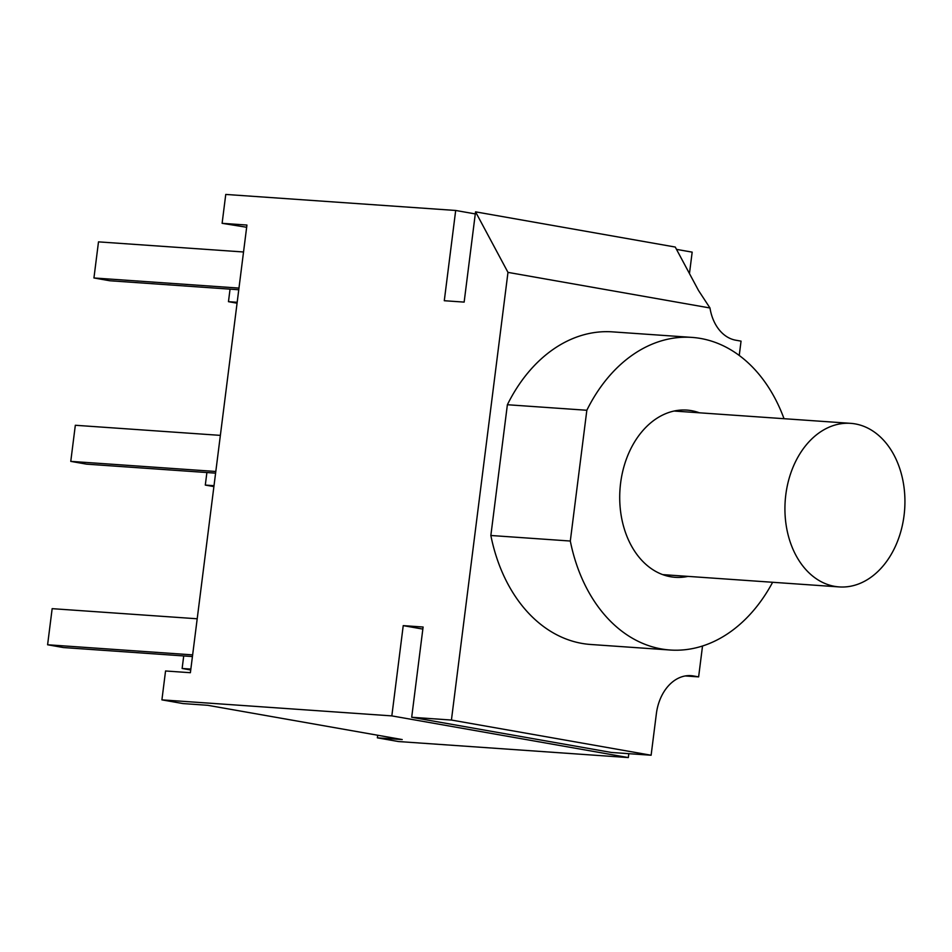 <?xml version="1.0" encoding="UTF-8"?>
<svg xmlns="http://www.w3.org/2000/svg" width="952" height="952" viewBox="0 0 952 952"><rect width="100%" height="100%" fill="white"/><g stroke="black" fill="none" stroke-linecap="round" stroke-linejoin="round"><path stroke-width="1.43" d="M192.435 656.547L63.367 647.55L47.6 644.766L192.637 654.881M197.195 618.776L52.158 608.661L47.6 644.766M243.534 251.982L98.496 241.867L93.939 277.972L109.706 280.745L238.762 289.753M238.976 288.087L93.939 277.972M230.051 289.146L228.468 301.677L237.072 303.2M237.179 302.284L228.468 301.677M183.724 655.94L182.13 668.471L190.733 669.994M190.84 669.077L182.13 668.471M220.364 435.373L75.327 425.27L70.769 461.375L86.537 464.148L215.592 473.144M215.806 471.478L70.769 461.375M206.893 472.537L205.299 485.08L213.903 486.591M214.01 485.687L205.299 485.08M628.808 753.675L628.32 757.566L391.831 715.892L403.231 625.631L423.104 627.023L411.692 717.272L611.398 752.461L651.12 755.233L656.368 713.714A43.721 31.94 -86 0 1 690.938 675.658A43.721 31.94 -86 0 1 693.377 675.956L698.625 676.884L685.273 675.944M739.24 355.453L741.049 341.137L735.789 340.209A43.721 31.94 -86 0 1 709.978 307.984L698.554 290.55L675.254 247.044L475.548 211.844L464.148 302.105L444.286 300.725L455.687 210.463L475.286 213.914M709.978 307.984L507.975 272.379L475.548 211.844M391.831 715.892L161.911 699.863L182.927 703.564L207.762 705.301L402.208 739.561L377.373 737.836L398.4 741.537L628.32 757.566M676.503 249.376L692.175 252.137L689.462 273.569M698.625 676.884L702.528 646.003M688.01 576.376A83.812 61.214 -86 0 1 675.218 577.317A83.812 61.214 -86 0 1 619.99 489.447A83.812 61.214 -86 0 1 686.88 410.098A83.812 61.214 -86 0 1 699.411 412.799M772.631 582.279A156.687 114.43 -86 0 1 670.148 650.014A156.687 114.43 -86 0 1 570.308 541.034L586.837 410.264A156.687 114.43 -86 0 1 691.949 337.401A156.687 114.43 -86 0 1 784.031 418.702M670.148 650.014L590.692 644.48A156.687 114.43 -86 0 1 490.851 535.488L570.308 541.034M490.851 535.488L507.38 404.731L586.837 410.264M507.38 404.731A156.687 114.43 -86 0 1 612.493 331.867L691.949 337.401M507.975 272.379L451.427 720.045L651.12 755.233M246.663 227.266L222.113 223.315L225.755 194.434L455.687 210.463M222.113 223.315L246.937 225.053L190.388 672.707L165.553 670.981L161.911 699.863M451.427 720.045L411.692 717.272M422.843 629.093L403.231 625.631M377.373 737.836L377.706 735.241M855.193 423.902A81.991 59.881 94 0 0 850.624 423.342A81.991 59.881 94 0 0 785.198 500.966A81.991 59.881 94 0 0 839.224 586.92A81.991 59.881 94 0 0 904.4 512.426A81.991 59.881 94 0 0 855.193 423.902M693.377 675.956L688.498 675.611M662.687 574.615L839.224 586.92M674.087 411.038L850.624 423.342"/></g></svg>
